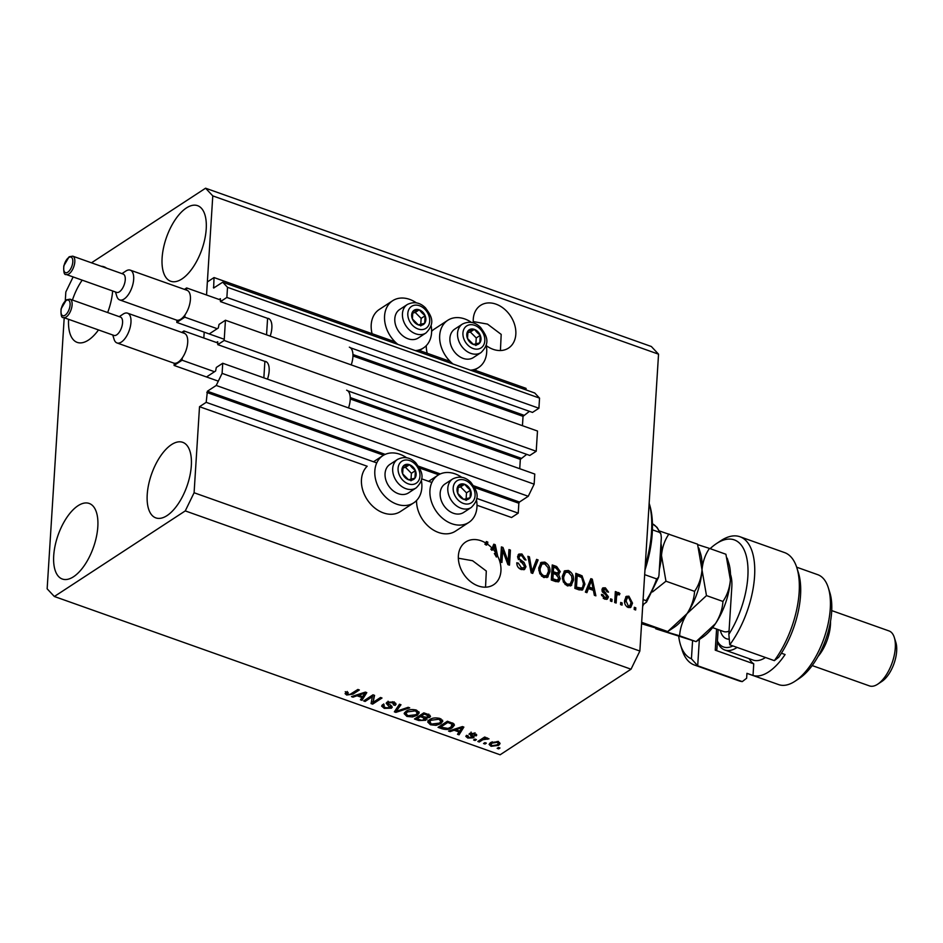 <?xml version="1.0" encoding="UTF-8"?>
<svg xmlns="http://www.w3.org/2000/svg" width="943" height="943" viewBox="0 0 943 943"><rect width="100%" height="100%" fill="white"/><g stroke="black" fill="none" stroke-linecap="round" stroke-linejoin="round"><path stroke-width="1.41" d="M476.71 498.399L518.226 513.145L511.542 517.507L477.005 505.248M207.036 376.622L215.593 371.023L216.324 367.452L222.737 363.255L222.1 373.369L216.218 385.463L207.401 391.227L206.187 402.343L376.752 462.907M421.604 478.832L431.87 482.474M206.187 402.343L199.515 406.704L367.181 466.243A28.196 21.265 -123.2 0 0 361.464 479.61A28.196 21.265 -123.2 0 0 374.477 507.782A28.196 21.265 -123.2 0 0 400.398 511.554L413.765 502.819A28.196 21.265 -123.2 0 1 387.844 499.047A28.196 21.265 -123.2 0 1 374.831 470.875A28.196 21.265 -123.2 0 1 382.905 455.622A28.196 21.265 -123.2 0 1 406.598 457.732M474.635 487.543L518.85 503.244L518.226 513.145M518.85 503.244L519.44 502.041L528.257 496.277L216.218 385.463M222.1 373.369L534.139 484.172L528.257 496.277M222.737 363.255L534.775 474.058L534.139 484.172M350.23 398.972L520.324 459.371L519.734 468.73M520.324 459.371L526.724 454.361M347.719 390.803L529.801 455.457L536.213 451.261L224.175 340.458L217.762 344.643L217.703 341.72L216.36 342.474M217.762 344.643L266.68 362.018M536.213 451.261L537.486 431.034L225.448 320.231L224.175 340.458M209.747 333.586L218.293 327.999L219.035 324.427L225.448 320.231M352.941 355.947L523.035 416.346L522.446 425.694M523.035 416.346L529.436 411.337M91.471 262.814L205.574 188.211L212.776 195.885L206.541 294.994L207.354 281.933L214.037 277.56L213.625 288.028L222.713 282.205L227.511 287.32L226.874 297.434L220.462 301.619L220.403 298.683L219.071 299.438M220.462 301.619L269.38 318.993M350.431 347.778L532.5 412.421L538.913 408.236L226.874 297.434M227.511 287.32L539.549 398.123L538.913 408.236M222.713 282.205L534.752 393.007L539.549 398.123M474.647 370.104L526.076 388.375L525.982 389.895M214.037 277.56L395.023 341.837M419.529 350.537L450.141 361.405M199.515 406.704L194.093 492.753L639.861 651.047L631.032 669.2L500.12 754.789L54.352 596.495L47.15 588.821L64.207 317.756M203.829 338.018L204.195 332.16L203.829 338.018M486.329 345.668A25.52 19.249 56.8 0 0 493.13 349.323A25.52 19.249 56.8 0 0 508.513 348.097A25.52 19.249 56.8 0 0 514.76 325.123A25.52 19.249 56.8 0 0 495.971 304.141A25.52 19.249 56.8 0 0 480.576 305.367A25.52 19.249 56.8 0 0 473.315 322.883M481.083 540.775A25.52 19.249 56.8 0 0 465.689 542.001A25.52 19.249 56.8 0 0 459.441 564.975A25.52 19.249 56.8 0 0 478.242 585.957A25.52 19.249 56.8 0 0 493.625 584.731A25.52 19.249 56.8 0 0 497.68 556.158L496.348 557.03A25.52 19.249 56.8 0 0 494.356 553.576L495.688 552.704L494.403 546.021L493.236 549.439L491.892 550.311A25.52 19.249 56.8 0 0 490.808 549.097L492.14 548.225A25.52 19.249 56.8 0 0 487.637 544.264L486.305 545.137A25.52 19.249 56.8 0 0 484.855 544.158L486.199 543.286A25.52 19.249 56.8 0 0 481.083 540.775M73.53 576.739A40.101 18.707 109.6 0 1 62.344 579.037A40.101 18.707 109.6 0 1 55.154 545.478A40.101 18.707 109.6 0 1 77.998 505.743A40.101 18.707 109.6 0 1 89.184 503.444A40.101 18.707 109.6 0 1 96.375 537.003A40.101 18.707 109.6 0 1 73.53 576.739M98.496 329.932A40.101 18.707 109.6 0 1 88.418 340.093A40.101 18.707 109.6 0 1 77.232 342.403A40.101 18.707 109.6 0 1 68.591 319.312M72.434 300.039A40.101 18.707 109.6 0 1 82.182 280.154M181.928 278.963A40.101 18.707 109.6 0 1 170.742 281.262A40.101 18.707 109.6 0 1 163.552 247.703A40.101 18.707 109.6 0 1 186.396 207.967A40.101 18.707 109.6 0 1 197.582 205.668A40.101 18.707 109.6 0 1 204.772 239.227A40.101 18.707 109.6 0 1 181.928 278.963M167.041 515.597A40.101 18.707 109.6 0 1 155.854 517.896A40.101 18.707 109.6 0 1 148.664 484.337A40.101 18.707 109.6 0 1 171.508 444.613A40.101 18.707 109.6 0 1 182.694 442.314A40.101 18.707 109.6 0 1 189.885 475.873A40.101 18.707 109.6 0 1 167.041 515.597M416.346 302.844A28.196 21.265 56.8 0 0 392.642 300.734L379.286 309.469A28.196 21.265 56.8 0 0 371.212 324.722A28.196 21.265 56.8 0 0 372.072 333.681M392.642 300.734A28.196 21.265 56.8 0 0 384.567 315.988A28.196 21.265 56.8 0 0 397.911 344.419M415.333 350.607A28.196 21.265 56.8 0 0 423.501 347.932A28.196 21.265 56.8 0 0 431.576 332.679A28.196 21.265 56.8 0 0 431.081 325.382M431.635 331.323A28.196 21.265 -123.2 0 1 434.405 329.036L447.76 320.302A28.196 21.265 -123.2 0 1 471.465 322.412M453.017 363.986A28.196 21.265 -123.2 0 1 439.686 335.555A28.196 21.265 -123.2 0 1 447.76 320.302M486.199 344.949A28.196 21.265 -123.2 0 1 486.694 352.246A28.196 21.265 -123.2 0 1 478.62 367.511A28.196 21.265 -123.2 0 1 470.439 370.175M421.344 480.27A28.196 21.265 -123.2 0 1 421.839 487.566A28.196 21.265 -123.2 0 1 413.765 502.819M461.716 477.299A28.196 21.265 56.8 0 0 438.012 475.189A28.196 21.265 56.8 0 0 429.937 490.454A28.196 21.265 56.8 0 0 442.951 518.615A28.196 21.265 56.8 0 0 468.871 522.398A28.196 21.265 56.8 0 0 476.946 507.145A28.196 21.265 56.8 0 0 476.451 499.837M500.427 350.537L501.193 334.4L487.484 324.097L473.245 321.575M485.539 587.183L486.305 571.045L472.596 560.731L458.357 558.209M65.279 300.734L65.833 291.953L73.13 276.936M492.14 548.225L493.778 544.194L495.216 544.7L497.68 556.158M486.199 543.286L486.305 541.541L487.779 542.06L487.637 544.264M502.69 550.5L501.935 562.488L500.462 561.957L501.405 546.905L502.984 547.459L508.206 561.58L508.961 549.58L510.434 550.111L509.491 565.163L507.912 564.609L502.69 550.5L501.358 551.372L500.686 562.04M525.958 566.731L524.567 569.454L521.22 569.525C518.249 568.275 516.776 566.012 516.799 562.759L518.285 563.089L521.455 567.816L523.707 567.804L524.485 566.248L517.554 556.653L518.839 554.095L521.927 553.989L526.005 560.036L524.52 559.706L521.868 555.769L519.758 555.769L519.027 557.207L519.393 558.904L524.002 562.358L525.958 566.731L524.626 567.603L523.848 569.772M538.123 559.942L532.712 573.415L531.192 572.872L527.891 556.299L529.412 556.841L531.982 571.352L536.591 559.388L538.123 559.942L536.791 560.814L531.852 573.108M548.449 569.643L548.602 572.719L546.81 577.611L548.154 576.739L543.828 577.564L539.797 573.709L538.689 568.04L541.105 562.405L544.806 562.111C548.602 564.256 550.311 567.497 549.934 571.847L547.47 577.293M572.024 578.024L572.177 581.088L570.385 585.98L571.729 585.108L567.403 585.933L563.372 582.079L562.264 576.409L564.68 570.786L568.393 570.48C572.189 572.637 573.898 575.878 573.509 580.216L571.045 585.674M588.432 588.597L586.911 592.652L585.379 592.11L590.86 578.66L592.298 579.167L595.882 595.846L594.349 595.292L593.395 590.353L588.432 588.597L587.1 589.469L586.027 592.345M635.806 607.822L635.665 609.968L634.191 609.449L634.333 607.292L635.806 607.822L634.415 609.52M212.776 195.885L658.544 354.179L639.861 651.047M416.535 500.533A28.196 21.265 56.8 0 0 430.161 527.809A28.196 21.265 56.8 0 0 455.516 531.133L468.871 522.398M427.191 353.26A28.196 21.265 -123.2 0 1 426.271 345.645M632.517 603.143L630.82 607.327L628.191 607.516C625.433 605.948 624.242 603.591 624.596 600.443L626.282 596.365L628.91 596.176L632.517 603.143L631.185 604.015L630.101 607.657M622.168 602.978L622.038 605.135L620.565 604.604L620.694 602.459L622.168 602.978L620.777 604.687M616.498 597.355L616.144 603.037L614.671 602.518L615.355 591.556L616.828 592.086L616.722 593.831L618.584 592.51L619.94 593.583L619.292 594.95L618.302 594.408L616.899 595.21L616.498 597.355L615.166 598.227L614.883 602.589M617.653 592.605L618.584 592.51L617.252 593.383L618.596 594.455L619.94 593.583M618.302 594.408L615.567 596.094L615.166 598.227M612.042 599.383L611.901 601.528L610.427 601.009L610.569 598.852L612.042 599.383L610.651 601.092M608.435 596.884L607.351 599.111L604.722 599.182L601.434 594.408L602.919 594.738L604.923 597.65L606.938 596.636L601.905 589.776L602.86 587.866L605.371 587.819L608.541 592.145L607.056 591.815L605.335 589.399L603.402 590.082L608.435 596.884L606.597 599.406M605.088 598.51L606.938 596.636M602.058 590.955L603.779 589.351L602.058 590.955L602.471 592.027L606.597 595.434M584.943 584.177L582.621 589.858L579.061 589.87L574.876 588.385L575.831 573.32L582.067 575.819L584.943 584.177L583.599 585.049L581.925 590.177M560.236 578.66L558.857 581.631L555.675 581.56L551.301 580.016L552.244 564.951L556.653 566.519L560.295 571.682L558.515 574.275L560.236 578.66L558.904 579.532L558.126 581.925M559.128 574.004L557.289 575.077M205.574 188.211L651.342 346.505L658.544 354.179M372.544 696.582L365.106 701.451L363.633 700.932L372.98 694.814L374.548 695.368L373.074 702.37L380.536 697.49L382.009 698.02L372.65 704.126L371.082 703.572L372.638 695.038M389.966 707.686L386.17 703.254L386.936 702.229L393.608 702.016L396.095 704.115L395.176 705.388L393.585 704.951L392.571 702.747L388.386 702.771L387.903 703.549L391.51 705.953L392.264 707.144L391.463 708.181L384.272 708.382L381.609 706.083L382.693 704.633L384.284 705.081L383.589 706.059L385.498 707.71L389.966 707.686L390.543 704.928M393.585 704.951L394.327 701.91M388.457 701.604L387.903 703.549M409.698 707.851L395.871 712.378L394.351 711.835L399.467 704.221L400.975 704.751L396.131 711.364L408.166 707.309L409.698 707.851M404.205 713.438L405.938 711.364C408.555 709.478 412.067 709.077 416.488 710.138L419.234 712.802L417.289 715.277L412.492 716.963L406.881 716.409L404.17 713.662M427.78 721.808L429.525 719.733C432.13 717.859 435.642 717.446 440.063 718.519L442.809 721.171L440.864 723.646L436.067 725.332L430.468 724.778L427.745 722.043M454.113 730.236L450.082 731.627L448.55 731.084L462.424 726.582L463.862 727.088L459.041 734.809L457.508 734.267L459.064 732.004L454.113 730.236L454.172 729.257M499.979 747.999L498.647 748.872L497.173 748.353L498.505 747.481L499.979 747.999M194.093 492.753L185.264 510.906L631.032 669.2M185.264 510.906L54.352 596.495M498.623 745.359L491.067 746.302L489.099 744.404L490.631 742.589L498.104 741.693L500.073 743.591L498.623 745.359L498.753 743.214L497.102 742.318L492.105 743.119L490.902 744.499L492.069 745.677L497.079 744.876L498.269 743.508L498.411 741.363M486.352 743.155L485.02 744.027L483.547 743.508L484.879 742.636L486.352 743.155M482.828 739.701L479.303 742L477.83 741.481L484.631 737.037L486.105 737.556L485.02 738.263L488.993 738.829L482.828 739.701L482.934 738.145M476.404 739.63L475.072 740.503L473.598 739.972L474.93 739.1L476.404 739.63M468.046 735.799L468.848 737.438L471.818 737.426L469.555 733.513L474.765 733.406L476.18 735.87L474.588 735.422L473.846 734.055L471.158 733.949L473.457 737.839L467.775 738.039L465.842 736.389L466.455 735.351L468.046 735.799L467.645 736.424L467.693 735.705M471.818 737.426L472.195 735.245M469.001 734.267L469.555 733.513M476.745 734.998L476.18 735.87L476.286 734.208M474.588 735.422L475.036 732.782M471.229 732.947L471.064 734.479M474.152 736.955L473.457 737.839L473.563 736.118M452.345 727.666C449.835 729.564 446.463 729.953 442.232 728.833L438.047 727.348L447.395 721.242L453.477 723.576L454.443 725.132L452.345 727.666L452.475 725.603M426.26 717.387L425.871 720.263L418.833 720.535L414.472 718.979L423.82 712.861L428.216 714.429L430.515 716.303L429.76 717.352L426.212 718.071L426.814 719.061M357.032 695.769L353 697.16L351.468 696.606L365.354 692.103L366.792 692.61L361.971 700.343L360.438 699.789L361.994 697.525L357.032 695.769L357.102 694.779M345.138 693.518L346.529 692.032L348.12 692.48L347.826 694.343L350.006 694.402L357.88 689.451L359.354 689.97L353 694.119L346.67 695.026L345.114 693.647M347.201 691.467L347.826 694.343M101.278 266.291A40.101 18.707 109.6 0 1 104.072 266.81A40.101 18.707 109.6 0 1 106.559 268.177M112.641 290.963A40.101 18.707 109.6 0 1 107.655 312.546M498.729 747.551L498.647 748.872M491.138 745.123L491.067 746.302M490.926 744.051L489.712 743.308M499.601 742.542L498.753 743.214M491.032 742.341L490.902 744.499M497.161 741.422L497.102 742.318M492.187 741.787L492.105 743.119M485.103 742.719L485.02 744.027M479.398 740.455L479.303 742M485.091 737.202L485.02 738.263M487.555 737.992L487.472 739.265M486.647 737.956L486.588 738.829M484.596 737.061L484.478 738.888M475.154 739.182L475.072 740.503M467.846 736.884L467.775 738.039M467.693 735.799L467.08 735.528M470.981 733.866L470.038 733.253M473.905 733.147L473.846 734.055M473.233 735.894L472.172 736.259M450.141 730.566L450.082 731.627M462.872 726.735L459.182 732.652L459.041 734.809M459.135 730.919L459.064 732.004M459.748 728.397L455.681 729.693L459.677 731.108L462.176 727.466L459.748 728.397L459.807 727.43M455.74 728.739L455.681 729.693M462.223 726.64L462.176 727.466M442.291 727.76L442.232 728.833M454.102 724.118L452.522 725.485M447.772 722.479L440.617 727.159L448.043 728.42L450.895 727.136L452.086 724.189L447.772 722.479L447.842 721.395M440.711 725.615L440.617 727.159M450.33 722.279L450.271 723.364M452.168 722.951L452.581 725.155L452.723 723.01M442.526 720.146L441.006 721.501L440.864 723.646M436.126 724.413L436.067 725.332M430.538 723.599L430.468 724.778M430.597 722.633L427.886 720.193M429.702 719.615L429.513 722.055L431.54 724.059L439.426 723.104L440.923 721.501L441.135 719.014M439.049 718.212L438.99 719.226L430.975 720.263L429.513 722.055M431.069 718.884L430.975 720.263M440.923 721.501L438.99 719.226M428.688 715.713L429.878 715.207L429.76 717.352M426.224 717.953L425.871 720.263M426 718.106L424.998 718.613M424.267 713.026L424.197 714.099L421.403 715.926L425.552 717.317L428.134 716.928L428.794 714.11M421.509 714.381L421.403 715.926M428.134 716.928L426.613 714.959L424.197 714.099M420.413 715.089L420.319 716.645L417.03 718.79L421.497 720.252L424.385 719.745L425.104 716.845M417.136 717.234L417.03 718.79M424.385 719.745L423.03 717.611L420.319 716.645M418.94 711.776L417.431 713.12L417.289 715.277M412.551 716.043L412.492 716.963M406.963 715.23L406.881 716.409M405.938 713.792L404.571 712.613M417.478 710.987L417.348 713.132L415.403 710.857L407.4 711.894L405.938 713.686L407.965 715.69L415.851 714.735L417.348 713.132M406.127 711.246L405.938 713.686M415.474 709.831L415.403 710.857M407.482 710.515L407.4 711.894M396.201 710.162L395.871 712.378M399.844 704.35L396.26 709.219L396.131 711.364M384.355 707.167L384.272 708.382M383.601 705.906L382.21 705.01M387.915 702.877L386.948 702.217M395.553 703.054L395.176 705.388M395.306 703.242L394.257 702.948M392.63 701.722L392.571 702.747M388.009 701.722L387.915 703.23M390.449 706.566L391.604 706.036L391.463 708.181M365.2 699.895L365.106 701.451M374.253 695.262L373.074 702.37M373.11 701.769L372.65 704.126M372.791 701.981L371.507 701.521M353.071 696.087L353 697.16M365.801 692.268L362.1 698.185L361.971 700.343M362.065 696.453L361.994 697.525M362.666 693.918L358.611 695.227L362.595 696.641L365.094 692.999L362.666 693.918L362.725 692.952M358.67 694.272L358.611 695.227M365.153 692.174L365.094 692.999M353.095 692.575L353 694.119M347.107 692.975L346.67 695.026M346.812 692.881L345.256 691.655M625.669 596.919L628.91 596.176M627.566 597.049L628.875 597.768M631.044 601.504L631.185 604.015M626.895 606.797L629.818 605.807L631.044 602.718L628.769 597.721L627.307 597.862L626.069 600.95L628.333 605.96L629.818 605.807M627.307 597.862L625.963 598.734L624.726 603.013M624.726 601.834L626.069 600.95M626.989 606.844L628.333 605.96M615.272 592.876L616.828 592.086M615.496 592.958L615.39 594.703L616.722 593.831M616.97 595.281L615.567 596.094M601.599 595.599L602.919 594.738M603.272 598.392L604.923 597.65M603.591 598.522L605.606 597.508M602.294 588.456L605.371 587.819M604.039 588.691L605.465 589.446M602.506 592.004L603.803 591.155M606.915 596.165L607.092 597.756M590.377 579.839L592.298 579.167M590.955 580.051L591.108 580.735M592.793 588.573L593.159 590.271M591.473 580.487L590.141 581.36L587.689 587.89L591.674 589.304L593.017 588.432L591.473 580.487L589.033 587.006L593.017 588.432M589.304 583.976L590.636 583.104M587.689 587.89L589.033 587.006M575.749 574.641L580.723 576.703L582.067 575.819M580.723 576.703L581.477 577.352M583.469 581.819L583.599 585.049M577.187 575.607L575.855 576.479L575.124 588.019L580.487 589.01L582.668 587.112L583.469 583.634L581.666 577.505L577.187 575.607L576.468 587.147L581.819 588.137M575.124 588.019L576.468 587.147M577.658 588.915L578.99 588.043M564.044 571.293L567.049 571.352L568.393 570.48M567.049 571.352L569.383 572.814M572.177 581.088L573.509 580.216M565.034 584.448L568.9 584.813L570.244 583.941L572.036 579.65L571.635 576.02L568.287 572.248L565.529 572.448L563.737 576.963C563.442 580.169 564.692 582.574 567.509 584.165L570.244 583.941M565.529 572.448L564.197 573.32L562.382 579.002M562.405 577.835L563.737 576.963M566.165 585.037L567.509 584.165M552.162 566.271L557.631 568.806M558.822 571.034L558.963 572.554L560.295 571.682M558.963 572.554L558.315 574.405M558.775 577.776L558.904 579.532M555.91 581.006L558.008 579.898L557.254 580.134L558.763 578.153L555.934 574.464L553.223 573.497L552.893 578.778L557.254 580.134L555.91 581.006L554.472 580.688L555.816 579.815M553.223 573.497L551.879 574.37L551.549 579.65L554.472 580.688M556.052 573.898L558.197 572.814L557.396 573.026L558.81 571.411L556.028 568.099L553.612 567.238L553.329 571.729L557.396 573.026L556.052 573.898L554.59 573.533L555.934 572.66M553.612 567.238L552.28 568.11L551.997 572.613L554.59 573.533M551.997 572.613L553.329 571.729M551.549 579.65L552.893 578.778M540.469 562.924L543.474 562.983L544.806 562.111M543.474 562.983L545.808 564.444M548.602 572.719L549.934 571.847M541.459 576.079L545.325 576.444L546.657 575.572L548.461 571.269L548.06 567.651L544.712 563.879L541.954 564.079L540.162 568.582C539.856 571.788 541.117 574.193 543.934 575.796L546.657 575.572M541.954 564.079L540.622 564.951L538.807 570.633M538.818 569.454L540.162 568.582M542.59 576.668L543.934 575.796M528.163 557.655L529.412 556.841M531.015 571.988L531.982 571.352M536.131 560.578L536.791 560.814M516.835 563.938L518.285 563.089M516.941 563.961L517.059 565.14M518.32 567.533L520.123 568.688L521.455 567.816M520.123 568.688L523.707 567.804M518.226 554.637L520.595 554.861L521.927 553.989M520.595 554.861L522.905 556.287M524.473 559.022L524.614 559.729M519.758 555.769L518.426 556.641L517.695 558.079L519.027 557.207M518.32 559.612L519.393 558.904M520.253 561.58L522.67 563.23L524.002 562.358M524.497 566.048L524.626 567.603M501.322 548.213L502.984 547.459M501.641 548.331L502.489 550.629M507.075 562.334L508.206 561.58M508.878 550.901L510.434 550.111M509.102 550.983L508.242 564.716M493.307 545.372L495.216 544.7M493.884 545.573L494.026 546.256M495.452 552.857L496.348 557.03M494.403 546.021L493.071 546.893L491.892 550.311M492.234 549.51L493.566 548.637M486.223 542.85L487.779 542.06M486.447 542.932L486.305 545.137M495.688 552.704A25.52 19.249 56.8 0 0 493.236 549.439M412.975 466.974A8.511 6.412 56.8 0 0 409.498 464.71A8.511 6.412 56.8 0 0 403.109 466.29A8.511 6.412 56.8 0 0 402.637 473.822A8.511 6.412 56.8 0 0 408.543 479.763A8.511 6.412 56.8 0 0 414.92 478.184A8.511 6.412 56.8 0 0 415.403 470.651A8.511 6.412 56.8 0 0 412.975 466.974M412.268 467.799L409.498 464.71L403.109 466.29L402.637 473.822L408.543 479.763L414.92 478.184L415.403 470.651L412.268 467.799M397.569 459.394L389.93 464.392A17.009 12.837 56.8 0 0 391.333 489.158A17.009 12.837 56.8 0 0 408.555 492.871L416.193 487.873A17.009 12.837 -123.2 0 1 398.972 484.16A17.009 12.837 -123.2 0 1 397.569 459.394C404.17 456.188 410.229 457.32 415.745 462.777C420.767 469.932 426.707 477.358 416.193 487.873M411.018 479.221L411.396 473.28L405.49 467.327L402.897 467.976M410.912 480.8L414.92 478.184M411.396 473.28L415.403 470.651M405.49 467.327L409.498 464.71M422.723 312.086A8.511 6.412 56.8 0 0 419.234 309.823A8.511 6.412 56.8 0 0 412.857 311.402A8.511 6.412 56.8 0 0 412.386 318.934A8.511 6.412 56.8 0 0 418.291 324.875A8.511 6.412 56.8 0 0 424.668 323.296A8.511 6.412 56.8 0 0 425.14 315.764A8.511 6.412 56.8 0 0 422.723 312.086M422.016 312.911L419.234 309.823L412.857 311.402L412.386 318.934L418.291 324.875L424.668 323.296L425.14 315.764L422.016 312.911M407.317 304.506L399.679 309.504A17.009 12.837 56.8 0 0 401.07 334.258A17.009 12.837 56.8 0 0 418.291 337.983L425.941 332.985A17.009 12.837 -123.2 0 1 408.72 329.272A17.009 12.837 -123.2 0 1 407.317 304.506C413.918 301.3 419.977 302.432 425.493 307.889C430.515 315.045 436.456 322.459 425.941 332.985M420.755 324.333L421.132 318.38L415.226 312.439L412.645 313.076M420.661 325.913L424.668 323.296M421.132 318.38L425.14 315.764M415.226 312.439L419.234 309.823M477.83 331.653A8.511 6.412 56.8 0 0 474.353 329.39A8.511 6.412 56.8 0 0 467.976 330.969A8.511 6.412 56.8 0 0 467.504 338.502A8.511 6.412 56.8 0 0 473.398 344.443A8.511 6.412 56.8 0 0 479.787 342.863A8.511 6.412 56.8 0 0 480.258 335.331A8.511 6.412 56.8 0 0 477.83 331.653M477.123 332.478L474.353 329.39L467.976 330.969L467.504 338.502L473.398 344.443L479.787 342.863L480.258 335.331L477.123 332.478M462.424 324.074L454.785 329.072A17.009 12.837 56.8 0 0 456.188 353.837A17.009 12.837 56.8 0 0 473.41 357.55L481.048 352.552A17.009 12.837 -123.2 0 1 463.826 348.839A17.009 12.837 -123.2 0 1 462.424 324.074C469.025 320.879 475.083 321.999 480.6 327.457C485.621 334.612 491.574 342.038 481.048 352.552M475.873 343.9L476.25 337.959L470.345 332.007L467.752 332.655M475.779 345.48L479.787 342.863M476.25 337.959L480.258 335.331M470.345 332.007L474.353 329.39M468.093 486.553A8.511 6.412 56.8 0 0 464.604 484.278A8.511 6.412 56.8 0 0 458.227 485.857A8.511 6.412 56.8 0 0 457.756 493.389A8.511 6.412 56.8 0 0 463.661 499.342A8.511 6.412 56.8 0 0 470.038 497.751A8.511 6.412 56.8 0 0 470.51 490.23A8.511 6.412 56.8 0 0 468.093 486.553M467.374 487.366L464.604 484.278L458.227 485.857L457.756 493.389L463.661 499.342L470.038 497.751L470.51 490.23L467.374 487.366M452.687 478.961L445.037 483.959A17.009 12.837 56.8 0 0 446.44 508.725A17.009 12.837 56.8 0 0 463.661 512.438L471.3 507.452A17.009 12.837 -123.2 0 1 454.078 503.727A17.009 12.837 -123.2 0 1 452.687 478.961C459.288 475.767 465.347 476.887 470.863 482.344C475.873 489.5 481.826 496.926 471.3 507.452M466.125 498.8L466.502 492.847L460.597 486.894L458.015 487.543M466.031 500.379L470.038 497.751M466.502 492.847L470.51 490.23M460.597 486.894L464.604 484.278M645.224 565.835A82.642 38.545 -70.4 0 0 649.149 503.35L649.538 504.529A80.214 37.414 109.6 0 1 644.953 570.102M652.403 529.825L659.593 532.382L660.89 533.974L661.338 537.616L658.98 575.124L658.603 577.246L656.67 578.919L644.67 574.652M643.102 599.583L646.096 600.644L646.533 602.106L642.772 604.864M730.495 574.452A34.031 15.866 109.6 0 1 730.672 574.982A34.031 15.866 109.6 0 1 731.803 587.206L728.845 634.333A63.193 29.481 -70.4 0 0 747.434 561.945A63.193 29.481 -70.4 0 0 716.621 543.498A63.193 29.481 -70.4 0 0 716.432 543.628A63.193 29.481 -70.4 0 0 710.15 548.649M678.76 636.737A63.193 29.481 -70.4 0 0 680.492 644.835A63.193 29.481 -70.4 0 0 691.431 658.792L692.563 640.945M694.378 665.004L738.958 680.834A68.061 31.744 -70.4 0 0 742.282 681.6L697.702 665.77A68.061 31.744 109.6 0 1 694.378 665.004A68.061 31.744 109.6 0 1 682.037 649.762L680.492 644.835M720.535 540.905A68.061 31.744 109.6 0 1 720.735 540.775A68.061 31.744 109.6 0 1 720.947 540.634A68.061 31.744 109.6 0 1 739.937 536.732A68.061 31.744 109.6 0 1 754.306 579.662A68.061 31.744 109.6 0 1 729.764 644.812L774.344 660.642A68.061 31.744 -70.4 0 0 796.859 567.804A68.061 31.744 -70.4 0 0 784.505 552.563L739.937 536.732M699.352 639.46L697.702 665.77L691.431 658.792M746.939 673.349L778.682 684.618A58.336 27.206 -70.4 0 0 794.961 681.282A58.336 27.206 -70.4 0 0 795.138 681.164A58.336 27.206 -70.4 0 0 828.308 587.737L829.852 592.664A53.48 24.942 109.6 0 1 799.44 678.312A53.48 24.942 109.6 0 1 799.275 678.418M828.308 587.737A58.336 27.206 -70.4 0 0 817.722 574.676L796.658 567.191M830.512 621.402A29.174 13.603 109.6 0 1 818.076 656.422M812.194 665.569L869.493 685.915A29.174 13.603 -70.4 0 0 877.627 684.241A29.174 13.603 -70.4 0 0 877.721 684.182A29.174 13.603 -70.4 0 0 894.306 637.468L895.85 642.407A24.306 11.34 109.6 0 1 882.023 681.329A24.306 11.34 109.6 0 1 881.953 681.376M894.306 637.468A29.174 13.603 -70.4 0 0 889.013 630.938L831.714 610.592M781.405 653.228L785.083 654.525A58.336 27.206 -70.4 0 1 768.616 671.923A58.336 27.206 -70.4 0 1 753.021 675.483L746.939 673.326L746.632 678.241L742.282 681.6M796.859 567.804L798.403 572.731A63.193 29.481 109.6 0 1 778.694 657.271L774.344 660.642M753.021 675.483L753.752 663.837A47.398 22.102 109.6 0 1 749.213 658.685M731.344 577.717A29.174 13.603 -70.4 0 0 730.507 576.291M753.752 663.837L715.254 650.175L716.586 629.04M718.13 629.582L716.88 649.491L715.254 650.175M728.845 634.333L729.764 644.812M698.834 548.072L700.472 553.293A46.183 21.536 109.6 0 1 702.016 569.878L697.549 544.17L659.546 531.003M694.578 591.367C694.095 598.994 691.596 606.408 687.093 613.575L706.484 595.599L702.016 569.878C701.262 578.094 698.787 585.249 694.578 591.367L665.958 581.206L661.491 555.498C662.234 547.282 664.721 540.127 668.929 534.009M642.666 606.455L643.645 604.286M727.194 558.15L728.833 563.372A46.183 21.536 109.6 0 1 730.377 579.957L725.91 554.248L709.454 548.402C705.246 554.519 702.759 561.674 702.016 569.878A46.183 21.536 109.6 0 1 687.093 613.575L667.703 631.562L641.664 622.309M652.532 591.933L665.958 581.206M667.703 631.562L641.582 623.759M696.394 641.429L702.57 637.327A46.183 21.536 109.6 0 0 715.466 623.653C719.969 616.463 722.468 609.06 722.939 601.445C727.147 595.328 729.634 588.161 730.377 579.957A46.183 21.536 109.6 0 1 715.466 623.653L696.075 641.629L655.727 628.781L679.62 635.794C680.092 628.179 682.591 620.777 687.093 613.575A46.183 21.536 109.6 0 1 674.198 627.26L668.021 631.35M659.334 569.454A46.183 21.536 -70.4 0 0 661.491 555.498A46.183 21.536 109.6 0 0 660.972 543.286M709.454 548.402L697.714 544.653M696.075 641.629L679.62 635.794M722.939 601.445L706.484 595.599M737.131 647.428A43.755 20.404 109.6 0 1 724.802 650.01L753.174 660.088A43.755 20.404 -70.4 0 0 765.492 657.495M724.802 650.01A43.755 20.404 109.6 0 1 717.375 641.676M717.411 641.04A41.327 19.273 -70.4 0 0 732.888 645.92M116.673 334.859A9.725 4.538 -70.4 0 0 122.213 325.229A9.725 4.538 -70.4 0 0 120.468 317.096L70.018 299.179A9.725 4.538 109.6 0 1 71.762 307.312A9.725 4.538 109.6 0 1 66.222 316.954A9.725 4.538 109.6 0 1 63.511 317.508L113.962 335.425A9.725 4.538 -70.4 0 0 116.673 334.859M123.062 314.137A15.795 7.367 109.6 0 1 123.109 314.113A15.795 7.367 109.6 0 1 123.156 314.078A15.795 7.367 109.6 0 1 127.564 313.17A15.795 7.367 109.6 0 1 130.393 326.396A15.795 7.367 109.6 0 1 121.399 342.038A15.795 7.367 109.6 0 1 116.991 342.946A15.795 7.367 109.6 0 1 114.127 339.409L112.747 334.989M116.991 342.946L173.724 363.09A15.795 7.367 -70.4 0 0 174.219 363.232A15.795 7.367 -70.4 0 0 178.133 362.183A15.795 7.367 -70.4 0 0 182.235 357.986A15.795 7.367 -70.4 0 0 187.657 343.016A15.795 7.367 -70.4 0 0 184.298 333.315L127.564 313.17M348.521 407.93A16.526 7.709 -70.4 0 0 346.635 390.19M267.47 379.145A16.526 7.709 -70.4 0 0 265.596 361.405M183.802 333.138L183.944 330.958L181.728 332.407M263.851 377.86L264.889 361.381M174.219 363.232L174.09 365.448L182.105 360.214L214.521 371.731M174.09 365.448L218.316 381.161M183.944 330.958L217.868 343.004M182.105 360.214L182.235 357.986M119.384 291.835A9.725 4.538 -70.4 0 0 124.912 282.205A9.725 4.538 -70.4 0 0 123.179 274.071L72.717 256.154A9.725 4.538 109.6 0 1 74.462 264.288A9.725 4.538 109.6 0 1 68.922 273.93A9.725 4.538 109.6 0 1 66.21 274.484L116.673 292.401A9.725 4.538 -70.4 0 0 119.384 291.835M125.773 271.113A15.795 7.367 109.6 0 1 125.82 271.077A15.795 7.367 109.6 0 1 125.867 271.054A15.795 7.367 109.6 0 1 130.275 270.146A15.795 7.367 109.6 0 1 133.104 283.36A15.795 7.367 109.6 0 1 124.111 299.014A15.795 7.367 109.6 0 1 119.702 299.921A15.795 7.367 109.6 0 1 116.838 296.385L115.447 291.965M119.702 299.921L176.435 320.066A15.795 7.367 -70.4 0 0 176.93 320.207A15.795 7.367 -70.4 0 0 180.844 319.158A15.795 7.367 -70.4 0 0 184.946 314.962A15.795 7.367 -70.4 0 0 190.368 299.992A15.795 7.367 -70.4 0 0 187.009 290.291L130.275 270.146M351.232 364.894A16.526 7.709 -70.4 0 0 349.346 347.165M270.181 336.121A16.526 7.709 -70.4 0 0 268.295 318.38M186.514 290.114L186.643 287.933L184.439 289.383M266.551 334.836L267.588 318.357M176.93 320.207L176.789 322.423L184.804 317.19L217.232 328.706M176.789 322.423L224.245 339.28M186.643 287.933L220.568 299.98M184.804 317.19L184.946 314.962M206.812 392.441L383.577 455.21M419.517 467.976L438.684 474.777M207.401 391.227L385.204 454.373M418.492 466.196L440.322 473.94M473.598 485.763L519.44 502.041M350.218 397.545L520.913 458.168M352.93 354.521L523.624 415.144M213.413 287.462L214.238 287.756M471.182 734.585L471.087 736.165M418.904 719.45L418.833 720.535M426.684 713.886L426.613 714.959M423.101 716.527L423.03 717.611M397.168 708.052L397.027 710.197M388.268 703.973L388.186 705.27M604.086 593.241L605.418 592.369M578.495 575.619L579.827 574.747M555.309 567.391L556.653 566.519M530.508 569.466L531.557 568.77M520.277 561.568L521.585 560.708M415.12 464.121A13.131 9.902 56.8 0 0 399.915 463.06A13.131 9.902 56.8 0 0 402.92 480.352A13.131 9.902 56.8 0 0 418.126 481.413A13.131 9.902 56.8 0 0 415.12 464.121M424.869 309.233A13.131 9.902 56.8 0 0 409.651 308.172A13.131 9.902 56.8 0 0 412.657 325.465A13.131 9.902 56.8 0 0 427.874 326.526A13.131 9.902 56.8 0 0 424.869 309.233M479.975 328.801A13.131 9.902 56.8 0 0 464.769 327.74A13.131 9.902 56.8 0 0 467.775 345.032A13.131 9.902 56.8 0 0 482.981 346.093A13.131 9.902 56.8 0 0 479.975 328.801M470.239 483.688A13.131 9.902 56.8 0 0 455.021 482.639A13.131 9.902 56.8 0 0 458.027 499.931A13.131 9.902 56.8 0 0 473.245 500.981A13.131 9.902 56.8 0 0 470.239 483.688M646.096 600.644A51.04 23.811 -70.4 0 0 656.67 578.919M659.593 532.382A51.04 23.811 -70.4 0 0 652.426 523.801L657.023 527.337L660.854 533.891M712.602 627.625L723.611 631.527A26.734 12.471 -70.4 0 0 729.045 631.103M729.245 639.177A32.569 15.194 109.6 0 1 720.299 630.36M65.091 315.221A8.263 3.855 -70.4 0 0 70.088 304.943A8.263 3.855 -70.4 0 0 66.01 300.593A8.263 3.855 -70.4 0 0 61 310.884A8.263 3.855 -70.4 0 0 65.091 315.221M67.79 272.197A8.263 3.855 -70.4 0 0 72.8 261.918A8.263 3.855 -70.4 0 0 68.709 257.569A8.263 3.855 -70.4 0 0 63.711 267.859A8.263 3.855 -70.4 0 0 67.79 272.197M417.985 351.55L423.501 347.932M428.629 481.331L438.012 475.189M472.125 737.049L472.254 734.892M470.958 734.232L471.087 732.074M383.589 706.059L383.718 703.914M387.879 703.372L388.021 701.227M373.522 461.764L382.905 455.622M473.091 371.118L478.62 367.511M617.394 594.514L616.062 595.387M646.533 602.106L658.603 577.246M716.432 543.628L720.735 540.775M799.44 678.312L795.138 681.164M882.023 681.329L877.721 684.182M731.226 577.493L730.495 577.234M70.018 299.179L66.423 299.815L61.095 308.868C60.753 315.327 61.554 318.204 63.511 317.508M119.254 316.659L123.109 314.113M72.717 256.154L69.134 256.779L63.806 265.843C63.464 272.303 64.265 275.179 66.21 274.484M121.953 273.635L125.82 271.077"/></g></svg>
